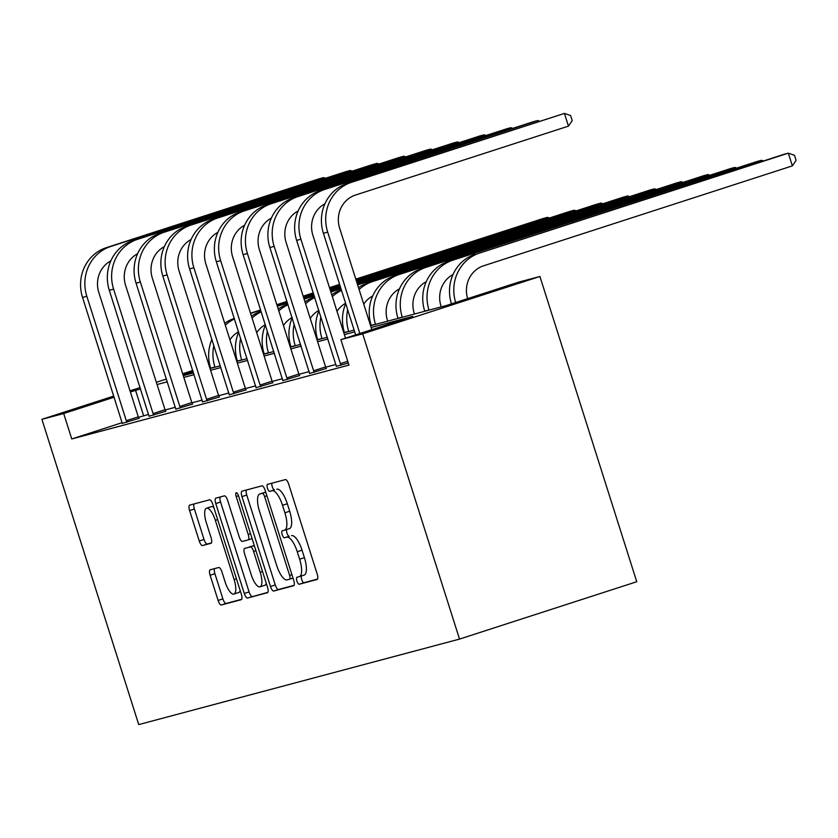 <?xml version="1.0" encoding="UTF-8"?>
<svg xmlns="http://www.w3.org/2000/svg" width="838" height="838" viewBox="0 0 838 838"><rect width="100%" height="100%" fill="white"/><g stroke="black" fill="none" stroke-linecap="round" stroke-linejoin="round"><path stroke-width="1.26" d="M296.924 581.059A3.666 1.215 -107.9 0 0 299.208 584.243L317.099 579.477A5.238 1.739 -107.9 0 0 317.131 579.467A5.238 1.739 -107.9 0 0 317.193 574.03L288.681 484.144A5.238 1.739 -107.9 0 0 285.412 479.598L267.521 484.364A3.666 1.215 -107.9 0 0 267.5 484.374A3.666 1.215 -107.9 0 0 267.458 488.177A3.666 1.215 -107.9 0 0 269.742 491.361L272.057 490.743A16.77 5.573 -107.9 0 1 282.511 505.283L284.889 512.772A16.77 5.573 -107.9 0 1 284.669 530.161A16.77 5.573 -107.9 0 1 284.574 530.192L282.259 530.81A3.666 1.215 -107.9 0 0 282.238 530.81A3.666 1.215 -107.9 0 0 282.186 534.623A3.666 1.215 -107.9 0 0 284.47 537.797L286.785 537.179A16.77 5.573 -107.9 0 1 297.249 551.729L299.627 559.218A16.77 5.573 -107.9 0 1 299.396 576.607A16.77 5.573 -107.9 0 1 299.302 576.638L296.987 577.256A3.666 1.215 -107.9 0 0 296.966 577.256A3.666 1.215 -107.9 0 0 296.924 581.059M301.491 575.926A3.666 1.215 -107.9 0 0 301.711 579.508A3.666 1.215 -107.9 0 0 303.995 582.693L317.55 579.079M271.952 483.191A3.666 1.215 -107.9 0 0 272.245 486.627A3.666 1.215 -107.9 0 0 274.529 489.811L272.057 490.743M286.764 529.49A3.666 1.215 -107.9 0 0 286.973 533.073A3.666 1.215 -107.9 0 0 289.267 536.247L286.785 537.179M210.202 569.777A5.238 1.739 -107.9 0 0 210.181 569.788A5.238 1.739 -107.9 0 0 210.108 575.224L218.11 600.437A5.238 1.739 -107.9 0 0 221.379 604.984L241.239 599.694A5.238 1.739 -107.9 0 0 241.271 599.683A5.238 1.739 -107.9 0 0 241.344 594.247L212.831 504.361A5.238 1.739 -107.9 0 0 209.563 499.815L189.692 505.115A5.238 1.739 -107.9 0 0 189.66 505.125A5.238 1.739 -107.9 0 0 189.587 510.552L199.255 541.013A5.238 1.739 -107.9 0 0 202.524 545.559L211.029 543.296A5.238 1.739 -107.9 0 0 211.05 543.286A5.238 1.739 -107.9 0 0 211.124 537.849L206.337 522.744A14.016 4.651 -107.9 0 1 206.525 508.216A14.016 4.651 -107.9 0 1 215.345 520.346L234.116 579.519A14.016 4.651 -107.9 0 1 233.928 594.058A14.016 4.651 -107.9 0 1 225.108 581.918L221.976 572.061A5.238 1.739 -107.9 0 0 218.708 567.515L210.202 569.777M122.159 422.656L71.754 438.965L63.688 413.532L41.9 419.335L138.731 724.587L459.517 639.09L636.754 581.729L539.923 276.477L518.146 282.291L446.287 305.545L370.585 325.72M71.754 438.965L348.964 365.085L340.898 339.641L362.676 333.838L459.517 639.09M270.475 586.485A5.238 1.739 -107.9 0 0 273.743 591.031L293.604 585.731A5.238 1.739 -107.9 0 0 293.635 585.731A5.238 1.739 -107.9 0 0 293.709 580.294L265.196 490.408A5.238 1.739 -107.9 0 0 261.927 485.862L242.056 491.152A5.238 1.739 -107.9 0 0 242.025 491.162A5.238 1.739 -107.9 0 0 241.962 496.599L270.475 586.485L275.262 584.934A5.238 1.739 -107.9 0 0 278.53 589.481L294.054 585.343M267.427 592.717L247.556 598.007A5.238 1.739 -107.9 0 1 244.287 593.461L215.775 503.575A5.238 1.739 -107.9 0 1 215.848 498.139A5.238 1.739 -107.9 0 1 215.879 498.139L224.375 495.866A5.238 1.739 -107.9 0 1 227.643 500.412L239.207 536.865A5.238 1.739 -107.9 0 0 242.475 541.411L248.121 539.913A5.238 1.739 -107.9 0 0 248.142 539.902A5.238 1.739 -107.9 0 0 248.216 534.466L236.18 496.515A3.666 1.215 -107.9 0 1 236.232 492.713A3.666 1.215 -107.9 0 1 238.537 495.887L267.521 587.27A5.238 1.739 -107.9 0 1 267.458 592.707A5.238 1.739 -107.9 0 1 267.427 592.717L267.479 592.696M335.986 364.446L325.731 367.18M309.222 371.569L298.967 374.303M282.469 378.703L272.203 381.437M255.705 385.836L245.45 388.57M228.942 392.97L218.687 395.704M202.188 400.103L191.923 402.837M175.425 407.237L165.17 409.971M148.661 414.37L138.532 417.355M348.315 363.022L336.363 366.3M309.599 373.434L326.328 368.448M282.846 380.567L299.564 375.581M256.082 387.701L272.811 382.715M229.319 394.834L246.047 389.848M202.566 401.968L219.284 396.982M175.802 409.101L192.531 404.115M149.038 416.235L165.767 411.249M122.285 423.358L139.003 418.382M235.583 357.596L236.41 357.376M209.762 365.012L208.987 365.263M192.792 370.501L182.674 373.779M166.479 379.027L156.35 382.296M140.156 387.544L130.026 390.822M113.832 396.06L41.9 419.335M140.595 388.926L130.382 391.943M114.188 397.191L63.688 413.532M340.898 339.641L412.757 316.397L371.14 327.48M354.684 331.869L344.387 334.613M327.92 339.002L317.623 341.747M301.156 346.136L290.859 348.88M274.393 353.269L264.106 356.014M247.639 360.403L237.343 363.147M220.876 367.536L210.579 370.281M194.112 374.67L183.826 377.414M167.359 381.793L157.062 384.537M362.676 333.838L539.923 276.477M183.26 375.644L193.557 372.9M210.024 368.511L220.321 365.766M236.777 361.377L247.074 358.633M263.541 354.244L273.837 351.499M290.304 347.11L300.601 344.376M317.068 339.987L327.354 337.243M343.821 332.854L354.118 330.109M236.463 357.617L235.667 357.878M210.055 366.164L209.353 366.395M193.159 371.632L183.03 374.911M143.612 415.711L135.547 390.278M299.491 576.575L304.1 575.088A16.77 5.573 -107.9 0 0 304.184 575.057A16.77 5.573 -107.9 0 0 304.414 557.668L299.627 559.218M291.582 535.629A16.77 5.573 -107.9 0 1 302.036 550.178L304.414 557.668M284.752 530.129L289.361 528.642A16.77 5.573 -107.9 0 0 289.456 528.61A16.77 5.573 -107.9 0 0 289.686 511.222L284.889 512.772M276.844 489.193A16.77 5.573 -107.9 0 1 287.308 503.732L289.686 511.222M246.403 490A5.238 1.739 -107.9 0 0 246.749 495.049L275.262 584.934M289.539 579.236A3.666 1.215 -107.9 0 0 289.56 579.236A3.666 1.215 -107.9 0 0 289.613 575.423L264.578 496.525A3.666 1.215 -107.9 0 0 262.294 493.341L259.853 493.991A16.77 5.573 -107.9 0 0 259.759 494.022A16.77 5.573 -107.9 0 0 259.529 511.41L276.634 565.346A16.77 5.573 -107.9 0 0 287.099 579.886L289.539 579.236M264.452 492.503A16.77 5.573 -107.9 0 1 264.546 492.472A16.77 5.573 -107.9 0 1 264.64 492.44L265.751 492.147M267.877 592.319L247.556 598.007M220.216 496.976A5.238 1.739 -107.9 0 0 220.562 502.025L249.075 591.911A5.238 1.739 -107.9 0 0 252.343 596.457M251.211 574.69A14.016 4.651 -107.9 0 0 260.031 586.83A14.016 4.651 -107.9 0 0 260.22 572.291L253.6 551.446A5.238 1.739 -107.9 0 0 250.332 546.9L244.696 548.398A5.238 1.739 -107.9 0 0 244.665 548.408A5.238 1.739 -107.9 0 0 244.591 553.845L251.211 574.69M260.031 586.83L264.818 585.28A14.016 4.651 -107.9 0 0 266.295 583.395M249.431 546.868A5.238 1.739 -107.9 0 1 249.452 546.858A5.238 1.739 -107.9 0 0 249.452 546.858L254.302 545.569M233.928 594.058L238.715 592.508A14.016 4.651 -107.9 0 0 240.192 590.622M213.816 507.482A14.016 4.651 -107.9 0 0 211.312 506.665L206.525 508.216M194.028 503.952A5.238 1.739 -107.9 0 0 194.385 509.001L204.043 539.463A5.238 1.739 -107.9 0 0 207.311 544.009L211.469 542.898M214.549 568.625A5.238 1.739 -107.9 0 0 214.895 573.674L222.898 598.887A5.238 1.739 -107.9 0 0 226.166 603.433L241.69 599.296M467.635 298.632A26.69 25.171 -104.9 0 1 483.631 265.782L792.371 165.872L788.338 153.155L479.587 253.066A40.035 37.752 75.1 0 0 455.663 302.508M479.587 253.066L784.043 154.297L788.338 153.155L794.487 155.292L796.1 160.383L792.371 165.872M475.303 254.207A40.035 37.752 75.1 0 0 451.441 303.869M371.831 329.638L339.652 228.229A26.69 25.171 -104.9 0 1 355.542 195.034L568.478 126.129L564.435 113.413L351.51 182.317A40.035 37.752 75.1 0 0 327.679 232.105L359.848 333.514M568.478 126.129L572.207 120.641L570.594 115.55L564.435 113.413L347.215 183.459A40.035 37.752 75.1 0 0 323.395 233.247L355.637 334.875M441.228 306.886L440.987 306.1A26.69 25.171 -104.9 0 1 453.002 274.55M761.941 161.451L761.574 160.288L757.29 161.43L448.54 261.341A40.035 37.752 75.1 0 0 424.719 311.118L424.772 311.275M763.481 160.948L761.574 160.288L452.834 260.199A40.035 37.752 75.1 0 0 429.004 309.976L429.056 310.133M414.475 314.02L414.223 313.234A26.69 25.171 -104.9 0 1 426.238 281.683M735.188 168.574L734.811 167.411L730.527 168.564L421.786 268.474A40.035 37.752 75.1 0 0 397.956 318.251L398.008 318.409M736.728 168.082L734.811 167.411L426.071 267.332A40.035 37.752 75.1 0 0 402.25 317.11L402.292 317.267M341.118 365.19L340.385 363.661L347.76 361.272M538.048 121.709L537.682 120.546L324.746 189.451A40.035 37.752 75.1 0 0 300.915 239.239L340.385 363.661M539.588 121.206L537.682 120.546L533.387 121.688L320.451 190.593A40.035 37.752 75.1 0 0 296.631 240.38L336.394 366.457M345.507 338.154L312.899 235.363A26.69 25.171 -104.9 0 1 324.914 203.812M314.355 372.323L313.632 370.784L325.605 366.908L286.135 242.486A26.69 25.171 -104.9 0 1 298.16 210.935M511.285 128.843L510.918 127.669L297.982 196.584A40.035 37.752 75.1 0 0 274.162 246.362L313.632 370.784M512.825 128.34L510.918 127.669L506.634 128.822L293.698 197.726A40.035 37.752 75.1 0 0 269.867 247.514L309.631 373.591M325.605 366.908L326.391 368.584M387.711 321.153L387.46 320.367A26.69 25.171 -104.9 0 1 399.485 288.817M708.424 175.708L708.058 174.545L703.763 175.687L395.023 275.608A40.035 37.752 75.1 0 0 371.192 325.385L371.244 325.542M709.964 175.215L708.058 174.545L399.307 274.466A40.035 37.752 75.1 0 0 375.487 324.243L375.539 324.4M345.717 303.639A40.035 37.752 75.1 0 0 344.439 332.518L344.481 332.676M347.676 309.809A40.035 37.752 75.1 0 0 348.723 331.377L348.776 331.534M363.744 304.173A26.69 25.171 -104.9 0 1 372.721 295.95M681.661 182.841L681.294 181.678L372.554 281.589A40.035 37.752 75.1 0 0 359.093 289.519M683.2 182.349L681.294 181.678L677.01 182.82L368.259 282.741A40.035 37.752 75.1 0 0 358.507 287.644M318.964 310.762A40.035 37.752 75.1 0 0 317.675 339.652L317.728 339.809M320.923 316.942A40.035 37.752 75.1 0 0 321.97 338.51L322.012 338.667M336.991 311.307A26.69 25.171 -104.9 0 1 345.612 303.272M654.897 189.975L654.53 188.812L357.637 284.889M656.437 189.482L654.53 188.812L650.246 189.954L357.564 284.669M341.37 289.917A40.035 37.752 75.1 0 0 331.743 294.777M341.527 290.419A40.035 37.752 75.1 0 0 332.34 296.642M287.591 379.457L286.868 377.917L298.841 374.041L259.371 249.619A26.69 25.171 -104.9 0 1 271.397 218.069M484.532 135.966L484.155 134.803L271.229 203.718A40.035 37.752 75.1 0 0 247.399 253.495L286.868 377.917M486.071 135.473L484.155 134.803L479.87 135.945L266.934 204.86A40.035 37.752 75.1 0 0 243.114 254.637L282.867 380.714M298.841 374.041L299.637 375.717M260.828 386.59L260.105 385.051L272.088 381.175L232.618 256.753A26.69 25.171 -104.9 0 1 244.633 225.202M457.768 143.099L457.401 141.936L244.466 210.851A40.035 37.752 75.1 0 0 220.635 260.628L260.105 385.051M459.308 142.607L457.401 141.936L453.107 143.078L240.171 211.993A40.035 37.752 75.1 0 0 216.351 261.77L256.114 387.847M272.088 381.175L272.874 382.851M234.074 393.724L233.352 392.184L245.325 388.308L205.855 263.886A26.69 25.171 -104.9 0 1 217.88 232.336M431.004 150.232L430.638 149.07L217.702 217.985A40.035 37.752 75.1 0 0 193.882 267.762L233.352 392.184M432.544 149.74L430.638 149.07L426.353 150.212L213.418 219.127A40.035 37.752 75.1 0 0 189.587 268.904L229.35 394.981M245.325 388.308L246.11 389.984M207.311 400.857L206.588 399.317L218.561 395.442L179.091 271.02A26.69 25.171 -104.9 0 1 191.116 239.469M404.251 157.366L403.874 156.203L190.938 225.108A40.035 37.752 75.1 0 0 167.118 274.895L206.588 399.317M405.791 156.874L403.874 156.203L399.59 157.345L186.654 226.26A40.035 37.752 75.1 0 0 162.834 276.037L202.587 402.114M218.561 395.442L219.357 397.118M180.547 407.991L179.824 406.451L191.808 402.575L152.338 278.153A26.69 25.171 -104.9 0 1 164.353 246.602M377.488 164.499L377.121 163.337L164.185 232.241A40.035 37.752 75.1 0 0 140.355 282.029L179.824 406.451M379.027 163.997L377.121 163.337L372.826 164.478L159.89 233.383A40.035 37.752 75.1 0 0 136.07 283.171L175.823 409.248M191.808 402.575L192.593 404.251M153.794 415.124L153.071 413.584L165.044 409.709L125.574 285.287A26.69 25.171 -104.9 0 1 137.6 253.736M350.724 171.633L350.357 170.47L137.422 239.375A40.035 37.752 75.1 0 0 113.601 289.162L153.071 413.584M352.264 171.13L350.357 170.47L346.073 171.612L133.137 240.516A40.035 37.752 75.1 0 0 109.307 290.304L149.07 416.381M165.044 409.709L165.83 411.385M127.03 422.258L126.308 420.718L138.28 416.842L98.811 292.42A26.69 25.171 -104.9 0 1 110.836 260.869M323.971 178.766L323.594 177.604L110.658 246.508A40.035 37.752 75.1 0 0 86.838 296.296L126.308 420.718M325.511 178.264L323.594 177.604L319.309 178.745L106.374 247.65A40.035 37.752 75.1 0 0 82.553 297.438L122.306 423.515M138.28 416.842L139.077 418.518M292.2 317.895A40.035 37.752 75.1 0 0 290.912 346.785L290.964 346.942M294.159 324.065A40.035 37.752 75.1 0 0 295.206 345.644L295.248 345.79M310.228 318.44A26.69 25.171 -104.9 0 1 318.849 310.406M628.144 197.108L627.777 195.945L357.198 283.506M341.003 288.743L330.874 292.022M629.684 196.605L627.777 195.945L623.482 197.087L357.124 283.286M340.93 288.523L330.801 291.802M314.606 297.04A40.035 37.752 75.1 0 0 304.99 301.91M314.763 297.542A40.035 37.752 75.1 0 0 305.577 303.775M265.437 325.029A40.035 37.752 75.1 0 0 264.159 353.919L264.2 354.076M267.395 331.199A40.035 37.752 75.1 0 0 268.443 352.777L268.495 352.924M283.464 325.563A26.69 25.171 -104.9 0 1 292.085 317.539M601.38 204.242L601.014 203.079L356.758 282.123M340.563 287.361L330.434 290.639M314.24 295.877L304.11 299.156M602.92 203.739L601.014 203.079L596.719 204.221L356.684 281.903M340.49 287.141L330.361 290.419M314.166 295.657L304.037 298.936M287.843 304.173A40.035 37.752 75.1 0 0 278.226 309.044M288.01 304.676A40.035 37.752 75.1 0 0 278.813 310.908M238.683 332.162A40.035 37.752 75.1 0 0 237.395 361.052L237.447 361.199M240.642 338.332A40.035 37.752 75.1 0 0 241.679 359.911L241.732 360.057M256.711 332.696A26.69 25.171 -104.9 0 1 265.332 324.673M574.617 211.375L574.25 210.212L356.318 280.74M340.123 285.978L329.994 289.257M313.8 294.494L303.67 297.773M287.476 303.01L277.357 306.289M576.156 210.872L574.25 210.212L569.966 211.354L356.244 280.521M340.05 285.758L329.921 289.037M313.726 294.274L303.607 297.553M287.413 302.79L277.284 306.069M261.089 311.307A40.035 37.752 75.1 0 0 251.463 316.177M261.247 311.809A40.035 37.752 75.1 0 0 252.06 318.042M211.92 339.296A40.035 37.752 75.1 0 0 210.631 368.186L210.684 368.332M213.879 345.466A40.035 37.752 75.1 0 0 214.926 367.044L214.968 367.191M229.947 339.83A26.69 25.171 -104.9 0 1 238.568 331.806M547.863 218.509L547.497 217.346L355.878 279.347M339.683 284.595L329.554 287.874M313.36 293.111L303.23 296.39M287.036 301.628L276.917 304.906M260.723 310.144L250.593 313.422M549.403 218.006L547.497 217.346L543.202 218.488L355.804 279.127M339.61 284.375L329.481 287.644M313.286 292.891L303.167 296.17M286.973 301.408L276.844 304.686M260.649 309.924L250.52 313.203M234.326 318.44A40.035 37.752 75.1 0 0 224.699 323.311M234.483 318.943A40.035 37.752 75.1 0 0 225.296 325.175M303.995 582.693L299.208 584.243M274.529 489.811L269.742 491.361M289.267 536.247L284.47 537.797M302.036 550.178L297.249 551.729M287.308 503.732L282.511 505.283M246.749 495.049L241.962 496.599M278.53 589.481L273.743 591.031M293.017 578.115L289.581 579.226L293.017 578.115M291.928 574.679L289.613 575.423M266.893 495.771L264.578 496.525M265.772 492.22L262.294 493.341M264.64 492.44L259.853 493.991M249.075 591.911L244.287 593.461M220.562 502.025L215.775 503.575M252.091 538.625L248.174 539.892L252.091 538.625M250.541 533.712L248.216 534.466M238.495 495.761L236.18 496.515M262.535 571.547L260.22 572.291M255.925 550.692L253.6 551.446M254.312 545.611L250.332 546.9M236.431 578.775L234.116 579.519M217.66 519.591L215.345 520.346M207.311 544.009L202.524 545.559M204.043 539.463L199.255 541.013M194.385 509.001L189.587 510.552M226.166 603.433L221.379 604.984M222.898 598.887L218.11 600.437M214.895 573.674L210.108 575.224M327.679 232.105L323.395 233.247M351.51 182.317L347.215 183.459M429.004 309.976L424.719 311.118M452.834 260.199L448.54 261.341M402.25 317.11L397.956 318.251M426.071 267.332L421.786 268.474M300.915 239.239L296.631 240.38M324.746 189.451L320.451 190.593M274.162 246.362L269.867 247.514M297.982 196.584L293.698 197.726M375.487 324.243L371.192 325.385M399.307 274.466L395.023 275.608M348.723 331.377L344.439 332.518M372.554 281.589L368.259 282.741M321.97 338.51L317.675 339.652M247.399 253.495L243.114 254.637M271.229 203.718L266.934 204.86M220.635 260.628L216.351 261.77M244.466 210.851L240.171 211.993M193.882 267.762L189.587 268.904M217.702 217.985L213.418 219.127M167.118 274.895L162.834 276.037M190.938 225.108L186.654 226.26M140.355 282.029L136.07 283.171M164.185 232.241L159.89 233.383M113.601 289.162L109.307 290.304M137.422 239.375L133.137 240.516M86.838 296.296L82.553 297.438M110.658 246.508L106.374 247.65M295.206 345.644L290.912 346.785M268.443 352.777L264.159 353.919M241.679 359.911L237.395 361.052M214.926 367.044L210.631 368.186M304.184 575.057L299.396 576.607M289.456 528.61L284.669 530.161M264.546 492.472L259.759 494.022"/></g></svg>
